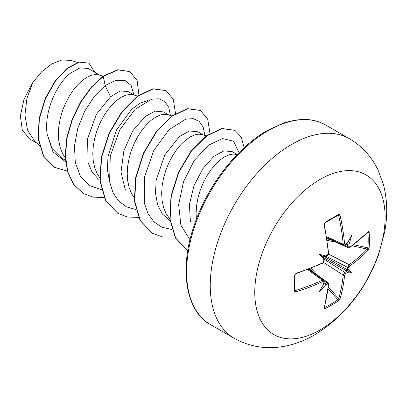 <?xml version="1.0" encoding="UTF-8"?>
<svg xmlns="http://www.w3.org/2000/svg" width="407" height="407" viewBox="0 0 407 407"><rect width="100%" height="100%" fill="white"/><g stroke="black" fill="none" stroke-linecap="round" stroke-linejoin="round"><path stroke-width="0.61" d="M326.872 238.019L348.255 247.782L347.736 246.759A183.359 114.682 -124.5 0 0 347.573 244.398C348.056 245.258 348.524 245.279 348.967 244.459A184.335 115.298 55.5 0 1 349.12 246.627L349.939 247.1A184.223 103.541 -1.3 0 0 368.101 231.69L368.884 231.522L369.149 232.311A181.924 140.451 30.8 0 1 369.378 240.018A181.924 140.451 30.8 0 1 369.149 247.639A0.977 0.58 -176.5 0 1 367.969 247.868A180.957 139.703 -149.2 0 0 368.198 240.288A180.957 139.703 -149.2 0 0 367.969 232.616L367.562 232.545M327.498 254.894A0.977 0.519 63 0 1 327.299 255.418L325.712 256.222L325.544 255.876A133.577 50.458 169.7 0 0 319.205 254.324L323.438 256.766L324.791 256.446C325.778 256.293 326.027 256.105 325.544 255.876A184.335 96.744 -4.2 0 0 327.498 254.894L328.317 253.408A184.223 103.541 -118.7 0 0 324.048 224.786L325.112 222.217A181.924 48.357 -18.8 0 0 331.903 218.386A181.924 48.357 -18.8 0 0 338.39 214.55A0.977 0.605 58.8 0 1 338.197 215.252L338.258 215.227M319.943 330.011A92.17 53.215 -60 0 1 254.767 292.379A92.17 53.215 -60 0 1 319.943 179.492A92.17 53.215 -60 0 1 385.119 217.119A92.17 53.215 -60 0 1 319.943 330.011M338.39 214.55L339.545 214.575L340.094 215.522A0.977 0.392 167.4 0 1 338.716 215.791L337.993 215.308M340.094 215.522A184.223 109.107 58.7 0 1 344.592 244.012L345.467 244.521A0.977 0.605 56.8 0 1 345.268 245.045L343.793 245.197L343.187 244.134A183.242 108.532 -121.3 0 0 338.716 215.791L337.301 215.796M348.967 244.459A133.577 131.563 132.4 0 0 351.562 235.643A133.577 22.573 122.2 0 1 347.14 243.406L346.616 243.844M369.149 247.639L368.101 250.219A0.977 0.697 -136.6 0 0 367.262 249.104L367.969 247.868L353.652 244.729M368.101 250.219A184.223 109.107 -178.7 0 1 349.939 265.893L349.12 267.379A184.335 115.298 55.5 0 1 348.967 269.398L347.573 269.597A183.359 114.682 -124.5 0 0 347.736 267.399L349.196 264.698A183.242 108.527 1.3 0 0 367.262 249.104L352.213 245.808M324.521 307.092L324.791 307.412A180.957 139.703 29.2 0 0 337.993 299.786L338.716 298.55A183.242 108.532 -121.3 0 0 343.187 275.112L344.795 272.497A183.359 114.682 4.5 0 0 346.616 271.25L347.14 272.563A133.577 58.537 68.2 0 0 351.562 273.005A133.577 58.537 171.8 0 0 348.967 269.398M324.109 259.127L344.795 272.497A0.977 0.6 56.2 0 1 345.467 273.702L344.592 275.157A184.223 109.107 58.7 0 1 340.094 298.723L338.39 300.921A181.924 140.446 -150.8 0 1 331.903 304.929A181.924 140.446 -150.8 0 1 325.112 308.582L324.14 308.664L324.048 307.982A184.223 103.541 -118.7 0 0 328.317 284.549L327.498 284.076A184.335 115.293 -175.5 0 1 325.544 285.032C326.032 284.239 325.778 283.847 324.791 283.852A183.359 114.682 4.5 0 0 326.918 282.814L328.067 282.753L308.918 269.113M237.179 154.502L232.239 151.653L223.962 150.87L213.828 156.385L202.869 168.732L193.991 185.648L189.413 204.416L190.41 221.886M237.088 154.594L233.267 154.034L229.146 154.782L224.695 156.781L220.07 159.992L215.451 164.331L210.994 169.678L206.878 175.895L203.246 182.804L200.244 190.211L197.985 197.919L196.576 205.698L196.082 213.329L196.388 219.246M99.888 75.239L88.207 68.493L80.077 67.842L70.106 73.413C56.024 84.636 43.712 112.912 47.212 134.386L52.269 148.692L61.818 158.186L65.42 160.266M103.057 76.211L98.911 74.939L95.538 74.517L91.417 75.264L86.966 77.264L82.341 80.474L77.722 84.814L73.265 90.161L69.149 96.378L65.517 103.286L62.515 110.699L60.256 118.401L58.847 126.18L58.354 133.817L58.822 141.092L60.267 147.802L62.673 153.765L65.262 157.88M134.32 95.121L128.047 91.499L120.238 90.97L110.531 96.749L96.327 114.418L87.602 138.731L88.049 162.632L92.109 172.212L98.514 179.202M137.49 96.088L133.343 94.821L129.97 94.393L125.849 95.146L121.398 97.146L116.773 100.356L112.154 104.691L107.697 110.043L103.582 116.254L99.949 123.163L96.947 130.576L94.689 138.278L93.279 146.057L92.786 153.693L93.254 160.969L94.699 167.684L97.105 173.641L99.69 177.757M168.752 114.998L163.375 111.894L155.103 111.111L144.963 116.631L132.723 130.957L123.876 150.829L121.016 172.054L125.422 190.155M171.922 115.97L167.776 114.698L164.403 114.275L160.282 115.023L155.83 117.023L151.206 120.233L146.586 124.573L142.129 129.919L138.014 136.136L134.381 143.045L131.38 150.458L129.121 158.16L127.712 165.939L127.218 173.575L127.686 180.85L129.131 187.561L131.537 193.523L134.122 197.634M203.185 134.88L197.807 131.771L189.54 130.988L179.395 136.508L164.769 154.96L156.166 180.296L155.494 193.111L157.575 204.629L162.357 213.97L170.014 220.65M206.354 135.846L202.208 134.58L198.835 134.152L194.714 134.9L190.262 136.905L185.638 140.115L181.018 144.449L176.562 149.796L172.446 156.013L168.813 162.922L165.812 170.335L163.553 178.037L162.144 185.816L161.65 193.452L162.118 200.727L163.563 207.438L165.97 213.4L169.826 219.073M36.64 142.984L29.502 138.863L22.299 130.123L20.35 116.015L24.069 99.11L32.84 82.458L41.748 71.678L51.775 63.914L61.793 60.012L70.752 60.348L77.534 62.419M32.84 82.458L26.928 98.469L24.924 115.095L27.503 130.026L34.681 141.158L39.377 145.533M110.531 96.749L105.164 85.577L115.817 80.291L124.842 80.337L131.135 85.46L133.908 94.882M65.568 161.793L52.905 151.78L47.212 134.386M101.399 189.637L89.316 185.444L80.352 176.094L75.29 162.474L74.471 145.971L77.798 128.266L84.702 111.177L94.236 96.449L105.164 85.577L103.286 76.414L117.964 69.887L129.919 71.601L137.108 80.515L138.919 95.075M67.313 171.067L54.523 167.338L43.686 156.125L38.523 139.199L39.321 119.083L45.462 98.713L55.54 80.968L67.593 68.254L79.426 62.144L88.945 63.161L94.877 72.344M103.002 76.251L91.229 87.205L80.611 101.882L72.197 119.093L66.855 137.444L65.181 155.428L67.46 171.586L73.631 184.6L83.588 193.595L73.916 184.763L67.745 171.749L65.466 155.596L67.14 137.607L72.487 119.256L80.901 102.045L91.519 87.373L103.286 76.414L103.002 76.251L117.679 69.724L129.919 71.601M54.375 167.257L43.401 155.962L38.238 139.036L39.036 118.92L45.177 98.545L55.25 80.805L67.308 68.091L79.141 61.981L88.945 63.161M109.6 181.71L107.428 169.816L107.997 156.588L116.519 129.914L131.665 109.29L140.003 103.19L147.838 100.509M170.441 115.517L168.757 107.29L164.835 101.577L159.015 98.794L151.755 99.166L135.134 109.269L119.811 129.777L110.277 155.978L109.605 181.746L112.953 192.542L118.646 201.063L126.404 206.827L135.831 209.513M204.874 135.394L203.159 127.096L199.171 121.372L193.249 118.641L185.872 119.124L169.068 129.635L153.724 150.631L144.449 177.208L144.312 203.017L147.995 213.665L154.044 221.922L162.154 227.304L171.891 229.528M239.051 152.594L233.562 141.214L222.466 138.543L208.303 145.335L194.17 160.577L183.486 181.797L178.663 204.696L180.886 225.193L190.003 239.789M83.588 193.595L93.193 197.136L104.085 197.527M175.534 113.538L173.275 99.272L166.031 90.588L153.225 88.914L137.734 96.286L122.237 111.767L109.427 133.186L101.577 157.473L100.214 181.12L105.871 200.717L118.01 213.472L127.62 217.017L138.517 217.409M209.966 133.42L207.707 119.154L200.468 110.47L187.663 108.796L172.171 116.163L156.675 131.639L143.864 153.057L136.009 177.345L134.646 200.992L140.298 220.589L152.442 233.348L162.942 237.057L174.924 237.032M244.21 147.655L241.188 137.027L234.9 130.347L222.212 128.653L206.853 135.862L191.448 151.078L178.831 172.334L171.281 196.22L170.111 219.21L175.687 238.085L187.81 250.534M166.031 90.588L152.94 88.751L137.444 96.123L121.952 111.599L109.137 133.018L101.292 157.305L99.924 180.952L105.581 200.549L117.867 213.385M200.468 110.47L187.378 108.628L171.886 115.995L156.39 131.471L143.574 152.89L135.724 177.177L134.356 200.824L140.013 220.426L152.299 233.262M234.9 130.347L221.922 128.485L206.563 135.694L191.158 150.916L178.541 172.166L170.996 196.052L169.826 219.042L175.402 237.917L187.235 250.203M323.835 283.303L323.718 283.974A133.577 22.573 117.8 0 1 319.205 291.682A133.577 131.563 107.6 0 0 325.544 285.032M324.104 283.155L324.201 281.537A0.977 0.605 -176.8 0 1 323.845 281.97L322.965 281.461A184.223 109.107 -178.7 0 1 296.047 291.814L294.709 291.661L294.353 290.822A181.924 48.362 -101.2 0 0 294.353 275.493L296.047 273.29A184.223 103.541 -1.3 0 0 322.965 262.673L323.845 261.218A0.977 0.519 -3 0 0 324.201 260.785L323.738 261.803M319.205 254.324A133.577 50.458 70.3 0 0 323.718 259.04L324.099 259.01L324.201 260.785L323.789 262.24L322.771 263.166A0.977 0.504 -115.2 0 0 322.965 262.673M347.573 244.398L346.652 243.366M323.438 256.766L323.718 259.04A184.335 96.744 -115.8 0 1 323.845 261.218M323.438 283.572L324.791 283.852M346.616 271.25L346.652 270.172L347.573 269.597M294.872 290.374L294.866 290.308A0.977 0.605 -178.8 0 1 294.353 290.822M294.866 275.015A0.977 0.524 178.9 0 1 294.866 275.02L294.866 290.308A0.977 0.605 -178.8 0 0 294.816 290.105L295.594 290.486A0.977 0.392 72.6 0 1 296.047 291.814M294.887 289.26L295.594 290.486A183.242 108.527 1.3 0 0 322.369 280.189L323.601 280.174L308.496 269.281M322.771 263.166L295.879 273.774A0.977 0.382 -108.1 0 0 296.047 273.29M295.879 273.774L295.421 274.038C295.813 273.677 294.052 275.259 295.879 273.774C293.961 275.366 295.35 274.435 294.866 275.02L294.866 275.02A0.977 0.524 178.9 0 1 294.353 275.493M328.317 253.408A0.977 0.504 -4.8 0 0 328.647 252.986C328.658 254.172 328.21 254.98 327.299 255.418L327.94 254.523M324.048 224.786A0.977 0.382 -11.9 0 0 324.389 224.394L324.425 223.692C324.308 224.247 324.817 222.003 324.389 224.394L328.647 252.986M325.112 222.217A0.977 0.524 61.1 0 1 324.959 222.899L324.389 224.394M324.084 280.799L326.918 282.814A0.977 0.529 63.6 0 1 327.498 284.076M328.317 284.549A0.977 0.621 -174.7 0 0 328.647 284.137L324.369 307.626A0.977 0.702 -164.1 0 1 324.048 307.982M324.791 307.412A0.977 0.549 63.4 0 1 325.112 308.582M349.12 246.627A0.977 0.529 176.4 0 1 347.736 246.759L344.571 245.309M328.118 288.955L337.993 299.786A0.977 0.58 56.5 0 1 338.39 300.921M328.332 287.164L338.716 298.55A0.977 0.697 16.6 0 0 340.094 298.723M368.101 231.69A0.977 0.702 44.1 0 1 367.948 232.148L367.653 232.158M369.149 232.311A0.977 0.549 176.6 0 1 367.969 232.616M325.814 256.171L347.736 267.399A0.977 0.6 3.8 0 0 349.12 267.379M351.562 273.005L346.652 270.172M234.117 338.237A115.217 66.519 -60 0 1 216.453 245.914A115.217 66.519 -60 0 1 291.722 144.383A115.217 66.519 -60 0 1 349.328 138.675L325.686 125.03A115.217 66.519 120 0 0 268.081 130.733A115.217 66.519 120 0 0 192.816 232.265A115.217 66.519 120 0 0 210.475 324.588L234.117 338.237C250.732 347.415 268.523 349.888 287.49 345.66C296.947 343.498 306.039 339.881 314.764 334.813C344.246 316.59 365.491 289.977 378.49 254.965L384.686 231.929C387.8 215.135 387.306 199.079 383.206 183.75L377.772 169.46C371.281 156.298 361.803 146.037 349.328 138.675M345.467 244.521A184.335 96.744 -4.2 0 0 347.14 243.406M347.14 272.563A184.335 115.293 -175.5 0 1 345.467 273.702M323.718 283.974A184.335 96.744 -115.8 0 0 323.845 281.97M347.375 244.017L346.886 243.824M326.668 236.711L343.187 244.134A0.977 0.504 175 0 0 344.592 244.012M322.965 281.461A0.977 0.504 65 0 0 322.369 280.189L307.682 269.592M323.952 283.547L324.364 283.877M312.088 271.372L309.737 268.793M311.09 268.254L317.348 275.122M344.592 275.157A0.977 0.621 5.6 0 1 343.187 275.112L323.412 262.332M346.688 270.986L323.672 257.697M324.364 256.507L347.375 269.795M328.246 253.963L349.196 264.698A0.977 0.621 -125.6 0 1 349.939 265.893M336.289 242.318L327.213 240.334M327.004 238.889L330.413 239.637M349.939 247.1A0.977 0.621 54.7 0 1 349.745 247.593L367.948 232.148M324.959 222.899L338.197 215.252M210.475 324.588C187.205 312.576 178.113 271.337 194.17 225.432C207.117 186.136 236.889 147.639 267.104 130.637L283.002 123.26C299.959 117.689 314.184 118.279 325.686 125.03M54.523 167.338L54.233 167.175M117.725 213.304L118.01 213.472M152.152 233.18L152.442 233.348M187.093 250.122L187.378 250.29M326.801 237.571L343.788 245.202M323.28 262.464L322.944 262.927M328.296 253.759L328.52 253.266M324.201 281.537L323.596 280.179M328.647 284.137L328.062 282.758M346.622 244.149L345.268 245.045M324.369 307.626L324.231 307.361M348.26 247.777L349.745 247.593"/></g></svg>
